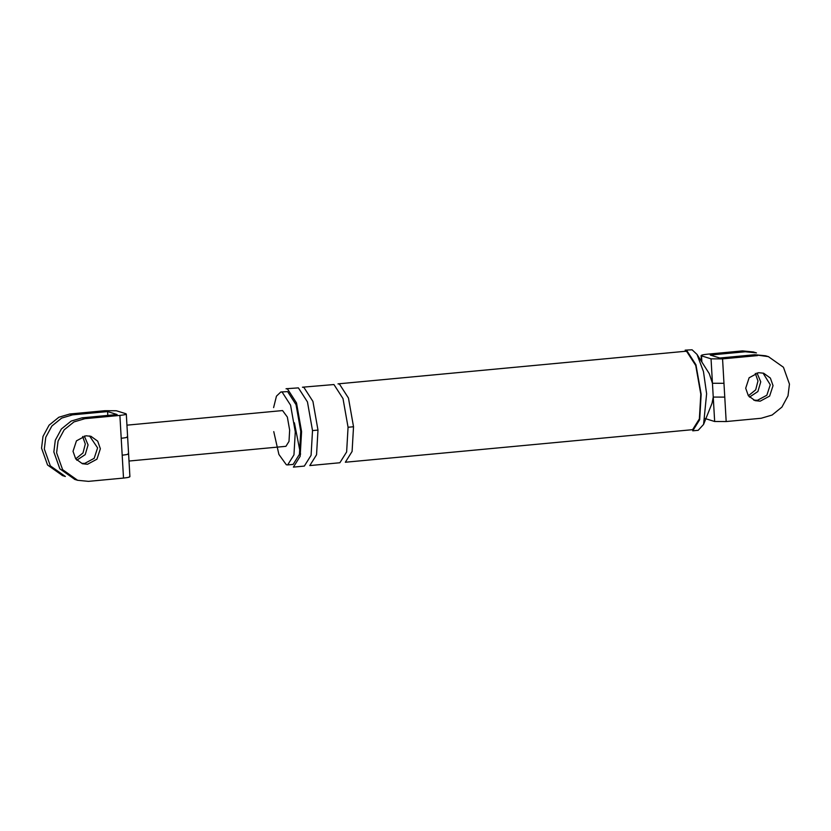 <?xml version="1.0" encoding="UTF-8"?>
<svg xmlns="http://www.w3.org/2000/svg" width="831" height="831" viewBox="0 0 831 831"><rect width="100%" height="100%" fill="white"/><g stroke="black" fill="none" stroke-linecap="round" stroke-linejoin="round"><path stroke-width="1.25" d="M74.852 479.435L59.842 468.809L53.849 451.981L55.293 440.253L61.38 428.993L71.175 421.068L82.113 417.827L117.119 414.544L107.594 411.574L107.812 415.417M129.48 476.392C130.602 476.963 128.608 477.524 123.507 478.074L88.502 481.357L77.626 480.297L62.616 469.671L56.612 452.843L58.066 441.116L64.153 429.856L73.938 421.93L84.887 418.689L119.893 415.407C124.993 414.856 126.987 414.295 125.865 413.724L116.34 410.753L104.82 410.711L69.825 413.994L58.876 417.235L49.081 425.171L42.994 436.42L41.55 448.158L47.554 464.996L62.595 475.612M107.594 411.574L72.588 414.856L61.65 418.097L51.854 426.033L45.767 437.283L44.323 449.02L50.327 465.859L65.358 476.475M123.507 478.074L122.188 455.201C127.288 454.65 129.283 454.09 128.161 453.518M122.188 455.201L121.212 438.28C126.312 437.729 128.306 437.168 127.185 436.597M75.683 458.868L83.007 452.947L85.302 444.055L82.643 436.493M73.024 451.306L75.704 458.889L82.425 463.74L87.515 464.269L96.947 459.19L100.364 448.74L97.694 441.157L90.963 436.306L85.873 435.776L76.442 440.856L73.024 451.306M89.551 435.953L97.601 447.878L94.173 458.328L84.741 463.407L82.04 463.376M76.784 460.197L85.219 454.619L88.076 444.917L84.315 436.026M126.935 425.16L282.571 410.566L287.349 417.048L289.655 430.126L289.001 441.396L285.926 446.32L129.013 461.039M765.642 355.782L754.797 354.733L719.791 358.016L710.266 355.045L745.272 351.762L756.117 352.822M753.738 400.137L757.425 400.313L766.847 395.234L770.275 384.784L763.211 373.348M705.135 418.544L714.66 421.504L713.247 397.073L724.767 397.114L726.18 421.546L761.175 418.263L772.124 415.033L781.919 407.097L788.006 395.847L789.45 384.109L783.446 367.26L768.405 356.644L754.797 354.733M726.18 421.546L714.66 421.504M753.343 351.96L742.499 350.9L707.493 354.183C702.392 354.733 700.398 355.294 701.52 355.865L711.045 358.836L722.565 358.878L757.56 355.595M711.99 403.378L703.577 424.423L698.196 430.302L692.732 430.822L699.681 419.707L701.156 394.289L695.942 364.767L686.635 350.318L685.16 350.152L692.098 349.799L697.012 354.411L709.196 373.535M353.528 426.75L352.095 451.451L345.343 462.244L692.618 429.669L699.37 418.876L700.803 394.174L695.744 365.495L686.697 351.461L685.274 351.295L337.999 383.87L339.422 384.026L348.469 398.07L353.528 426.75L348.064 427.259L342.995 398.579L333.948 384.545L302.442 387.204L303.876 387.36L312.923 401.404L317.982 430.084L312.518 430.593L307.449 401.913L298.402 387.88L286.041 388.742L287.464 388.898L296.511 402.942L301.58 431.621L300.147 456.323L293.395 467.115L304.333 466.087L311.085 455.295L312.518 430.593M273.763 431.621L278.904 454.453L286.342 464.768L287.671 464.913L293.135 464.404L299.42 454.36L300.76 431.362L296.044 404.676L287.619 391.609L280.826 391.972L276.453 396.148L273.607 407.606M287.671 464.913L293.956 454.869L295.285 431.881L290.57 405.185L282.156 392.118L280.826 391.972M712.053 403.212L713.247 397.073L712.447 383.268L723.967 383.309L724.767 397.114M711.045 358.836L712.447 383.268L709.279 373.67M745.698 388.212L748.378 395.795L755.099 400.646L760.188 401.176L769.62 396.096L773.048 385.646L770.368 378.063L763.637 373.212L758.547 372.683L749.126 377.762L745.698 388.212M748.357 395.774L755.68 389.853L757.976 380.962L755.317 373.399M756.989 372.932L760.749 381.824L757.903 391.526L749.458 397.104M703.577 424.423L706.62 393.769L703.462 371.561L697.012 354.411M348.064 427.259L346.631 451.96L339.879 462.753L309.797 465.578L316.549 454.786L317.982 430.084M69.825 413.994L72.588 414.856M82.113 417.827L84.887 418.689M121.212 438.28L119.893 415.407M742.499 350.9L745.272 351.762M701.52 355.865L701.873 362.046M722.565 358.878L723.967 383.309M129.906 476.682L126.302 414.015M62.232 475.509L65.005 476.371M74.53 479.331L77.304 480.193M701.094 355.575L701.426 361.34M756.47 352.926L753.696 352.064M765.995 355.897L768.768 356.759M300.573 454.193L294.392 422.792"/></g></svg>
